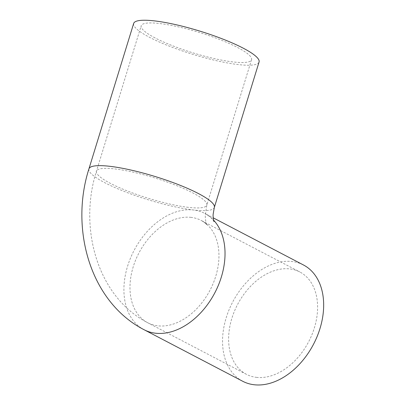 <?xml version="1.0" encoding="UTF-8"?>
<svg xmlns="http://www.w3.org/2000/svg" width="405" height="405" viewBox="0 0 405 405"><rect width="100%" height="100%" fill="white"/><g stroke="black" fill="none" stroke-linecap="round" stroke-linejoin="round"><path stroke-width="0.3" stroke-dasharray="2.02 1.52" d="M256.426 377.354A57.728 40.13 -62.4 0 0 311.84 334.92A57.728 40.13 -62.4 0 0 299.837 271.973A57.728 40.13 -62.4 0 0 289.788 268.91A57.728 40.13 -62.4 0 0 234.373 311.349A57.728 40.13 -62.4 0 0 246.372 374.296A57.728 40.13 -62.4 0 0 256.426 377.354M155.12 37.938A57.728 10.677 17.1 0 1 141.193 25.758A57.728 10.677 17.1 0 1 178.16 26.811A57.728 10.677 17.1 0 1 237.613 47.522A57.728 10.677 17.1 0 1 251.54 59.702A57.728 10.677 17.1 0 1 214.569 58.654A57.728 10.677 17.1 0 1 155.12 37.938M242.727 381.272A65.6 45.603 117.6 0 1 229.088 309.739A65.6 45.603 117.6 0 1 292.061 261.519A65.6 45.603 117.6 0 1 303.482 264.992M133.67 23.444A65.6 12.135 -162.9 0 0 149.496 37.285A65.6 12.135 -162.9 0 0 217.055 60.826A65.6 12.135 -162.9 0 0 259.063 62.021M188.411 207.36A57.728 10.677 17.1 0 1 110.383 183.354A57.728 10.677 17.1 0 1 96.456 171.168A57.728 10.677 17.1 0 1 114.853 168.925A57.728 10.677 17.1 0 1 192.876 192.937A57.728 10.677 17.1 0 1 206.803 205.117A57.728 10.677 17.1 0 1 188.411 207.36M191.15 217.374A57.728 40.13 -62.4 0 0 135.736 259.813A57.728 40.13 -62.4 0 0 147.739 322.76A57.728 40.13 -62.4 0 0 157.788 325.822A57.728 40.13 -62.4 0 0 213.202 283.384A57.728 40.13 -62.4 0 0 201.204 220.436A57.728 40.13 -62.4 0 0 191.15 217.374M144.094 329.736A65.6 45.603 117.6 0 1 130.456 258.203A65.6 45.603 117.6 0 1 193.423 209.982A65.6 12.135 -162.9 0 0 214.331 207.431M88.933 168.855A65.6 12.135 -162.9 0 0 104.758 182.701A65.6 12.135 -162.9 0 0 193.423 209.982A65.6 45.603 117.6 0 1 204.849 213.455A65.6 45.603 117.6 0 1 213.582 220.138M246.372 374.296L147.739 322.76C97.043 296.607 78.459 227.544 96.456 171.168L141.193 25.758M251.54 59.702L206.803 205.117L205.259 215.668C205.563 223.879 207.092 224.957 206.985 225.139C207.132 225.509 206.545 223.489 201.204 220.436L299.837 271.973M213.992 221.565L213.47 220.674C212.098 218.391 209.223 215.986 204.849 213.455L213.232 217.839"/><path stroke-width="0.61" d="M213.232 217.839L303.482 264.992A65.6 45.603 117.6 0 1 317.12 336.53A65.6 45.603 117.6 0 1 254.148 384.75A65.6 45.603 117.6 0 1 242.727 381.272L144.094 329.736A65.6 45.603 117.6 0 0 155.515 333.214A65.6 45.603 117.6 0 0 215.192 292.121A65.6 45.603 117.6 0 0 213.582 220.138M213.992 221.565C213.845 221.874 212.812 216.655 213.167 214.123L214.331 207.431L259.063 62.021A65.6 12.135 -162.9 0 0 243.238 48.175A65.6 12.135 -162.9 0 0 175.679 24.639A65.6 12.135 -162.9 0 0 133.67 23.444L88.933 168.855C69.832 228.587 89.859 301.781 144.094 329.736M214.331 207.431A65.6 12.135 -162.9 0 0 198.501 193.59A65.6 12.135 -162.9 0 0 130.942 170.049A65.6 12.135 -162.9 0 0 88.933 168.855"/></g></svg>

